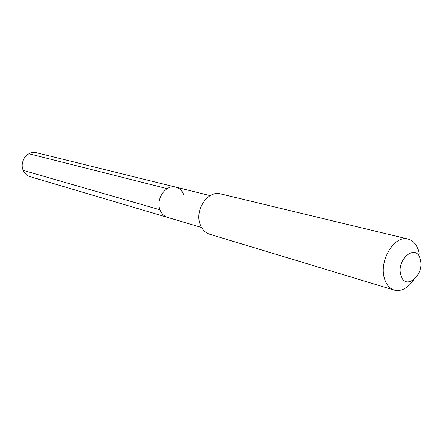<?xml version="1.0" encoding="UTF-8"?>
<svg xmlns="http://www.w3.org/2000/svg" width="443" height="443" viewBox="0 0 443 443"><rect width="100%" height="100%" fill="white"/><g stroke="black" fill="none" stroke-linecap="round" stroke-linejoin="round"><path stroke-width="0.66" d="M201.554 227.469L167.565 217.391C164.048 216.267 161.523 213.731 160.001 209.788C155.521 198.94 165.97 184.078 175.782 187.123C165.97 184.078 155.521 198.94 160.001 209.788L23.119 170.345L160.001 209.788C161.523 213.731 164.048 216.267 167.565 217.391L29.864 176.574C26.774 175.589 24.526 173.512 23.119 170.345C18.988 161.634 27.721 150.066 36.354 152.685L175.782 187.123C179.603 188.186 182.294 190.822 183.862 195.031M408.108 239.059C394.713 234.718 378.865 260.423 384.341 278.154C386.169 284.544 389.469 288.531 394.248 290.11L209.694 234.242C205.22 232.785 202.025 229.463 200.114 224.28C194.433 209.927 208.06 190.014 220.653 193.901L408.108 239.059C413.391 240.549 416.941 244.752 418.773 251.679L419.205 253.806M394.248 290.11C401.214 291.704 407.577 288.41 413.336 280.231M400.826 274.815C396.147 258.585 416.946 242.819 420.396 259.626C424.903 275.413 404.664 291.483 400.826 274.815M28.839 153.71L167.122 188.64M210.203 195.629L175.782 187.123"/></g></svg>
